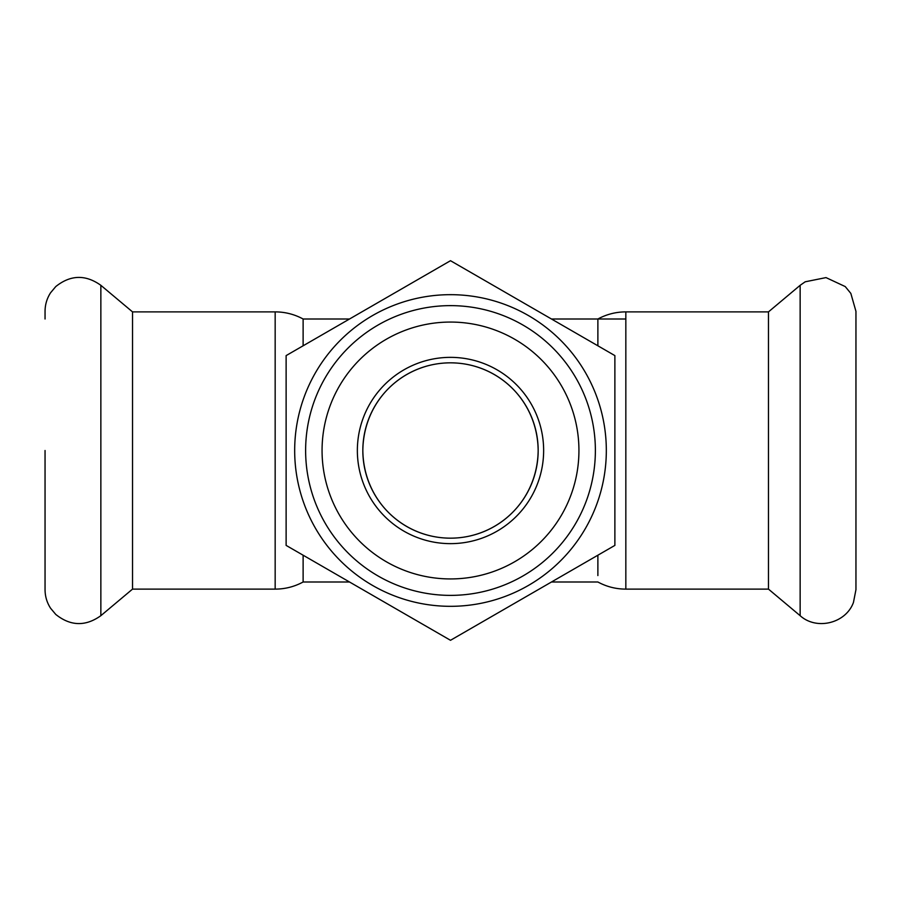 <?xml version="1.0" encoding="UTF-8"?>
<svg xmlns="http://www.w3.org/2000/svg" width="901" height="901" viewBox="0 0 901 901"><rect width="100%" height="100%" fill="white"/><g stroke="black" fill="none" stroke-linecap="round" stroke-linejoin="round"><path stroke-width="1.35" d="M538.167 450.5A87.667 87.667 0 0 1 450.5 538.167A87.667 87.667 0 0 1 362.833 450.5A87.667 87.667 0 0 1 450.5 362.833C402.657 362.923 363.43 400.799 362.833 450.5C363.43 500.201 402.657 538.077 450.5 538.167C498.343 538.077 537.57 500.201 538.167 450.5C537.57 400.799 498.343 362.923 450.5 362.833A87.667 87.667 0 0 1 538.167 450.5M303.119 345.793L303.119 318.999L349.52 318.999M551.48 318.999L625.835 318.999M597.881 555.207L597.881 575.559M551.48 582.001L597.881 582.001C606.61 586.709 615.924 589.085 625.835 589.119L625.835 311.881C615.924 311.915 606.61 314.291 597.881 318.999L597.881 345.793M625.835 311.881L768.474 311.881L768.474 589.119L800.144 615.687C816.599 630.599 845.881 623.323 853.45 602.454L855.95 589.671L855.95 311.329L850.837 293.411L845.239 286.574L826.003 277.598L805.201 281.799L800.144 285.313L800.144 615.687M855.95 318.999L855.95 450.5M303.119 555.207L303.119 582.001C294.39 586.709 285.076 589.085 275.165 589.119L275.165 311.881C285.076 311.915 294.39 314.291 303.119 318.999L303.119 325.441M275.165 589.119L132.526 589.119L132.526 311.881L100.856 285.313C85.505 274.388 70.481 274.805 55.761 286.574L50.58 292.757C46.931 298.411 45.095 304.606 45.05 311.329L45.05 318.999M132.526 589.119L100.856 615.687C85.505 626.612 70.481 626.195 55.761 614.426L50.58 608.243C46.931 602.589 45.095 596.394 45.05 589.671L45.05 450.5M614.876 355.602L450.5 260.704L286.124 355.602L286.124 545.398L450.5 640.296L614.876 545.398L614.876 355.602M450.5 294.672A155.828 155.828 0 0 0 315.553 528.414A155.828 155.828 0 0 0 585.447 528.414A155.828 155.828 0 0 0 450.5 294.672M450.5 305.63A144.87 144.87 0 0 0 325.036 522.94A144.87 144.87 0 0 0 575.964 522.94A144.87 144.87 0 0 0 450.5 305.63M450.5 322.062A128.438 128.438 0 0 0 339.272 514.719A128.438 128.438 0 0 0 561.728 514.719A128.438 128.438 0 0 0 450.5 322.062M450.5 357.359A93.141 93.141 0 0 0 369.838 497.07A93.141 93.141 0 0 0 531.162 497.07A93.141 93.141 0 0 0 450.5 357.359M100.856 615.687L100.856 285.313M303.119 582.001L349.52 582.001M625.835 589.119L768.474 589.119M768.474 311.881L800.144 285.313M275.165 311.881L132.526 311.881"/></g></svg>

